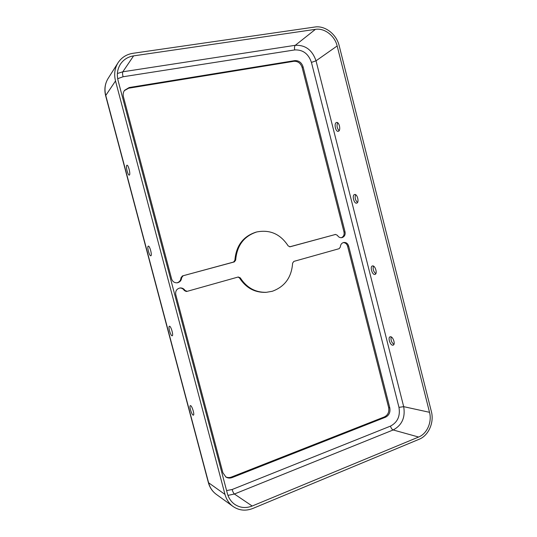 <?xml version="1.0" encoding="UTF-8"?>
<svg xmlns="http://www.w3.org/2000/svg" width="537" height="537" viewBox="0 0 537 537"><rect width="100%" height="100%" fill="white"/><g stroke="black" fill="none" stroke-linecap="round" stroke-linejoin="round"><path stroke-width="0.81" d="M180.976 277.824L182.412 275.937L234.32 261.922L235.669 260.136C236.898 245.57 243.919 236.179 256.733 231.964C269.957 229.393 280.442 234.045 288.181 245.919L290.101 246.778L335.551 234.441L337.39 235.32C338.491 237.119 339.988 237.898 341.868 237.649L342.156 237.582C344.546 236.629 345.506 234.723 345.036 231.87L303.063 66.789C301.566 62.48 298.794 60.426 294.746 60.627L129.182 87.544L124.564 90.31C123.215 92.216 122.839 94.371 123.423 96.794L171.618 278.945C172.558 281.643 174.418 282.925 177.19 282.804L177.881 282.663C180.197 281.871 181.446 280.227 181.627 277.73L180.976 277.824C180.794 280.314 179.553 281.959 177.244 282.744M338.511 131.229C341.055 130.29 339.203 121.718 336.612 122.463L336.316 122.564C333.799 123.584 335.672 132.055 338.25 131.317L338.511 131.229M126.826 165.309L126.98 165.228C128.35 164.705 130.726 174.31 129.41 175.042L129.276 175.109C127.907 175.626 125.537 166.141 126.826 165.309M356.716 203.114C359.522 202.597 357.3 193.602 354.588 194.508L354.541 194.522C351.762 195.119 354.004 204.02 356.702 203.12L356.716 203.114M148.279 246.134L148.299 246.127C149.736 245.51 152.387 255.612 150.837 255.787L150.83 255.787C149.4 256.391 146.755 246.409 148.279 246.134M374.779 274.441L375.021 274.394C377.672 273.81 375.289 265.392 372.618 265.909L372.409 265.949C369.771 266.533 372.101 274.884 374.779 274.441M169.538 326.241C171.021 326.107 173.679 335.605 172.209 335.793L172.075 335.806C170.571 335.847 167.96 326.462 169.424 326.254L169.538 326.241M392.701 345.204L393.191 345.137C395.628 344.492 393.171 336.672 390.553 336.739L390.097 336.8C387.674 337.444 390.07 345.19 392.701 345.204M190.608 405.643C192.145 406.053 194.75 414.913 193.407 415.148L193.125 415.128C191.568 414.624 189.004 405.871 190.346 405.63L190.608 405.643M272.266 291.289C284.838 286.684 291.618 277.3 292.611 263.123L293.867 261.391L339.183 248.671L340.357 246.966C340.518 244.516 341.653 243.019 343.767 242.469C346.157 242.288 347.775 243.469 348.634 246.02L389.795 407.885C390.506 412.235 389.097 415.336 385.553 417.195L232.192 477.554C229.97 478.38 227.889 478.212 225.949 477.051L222.902 472.782L175.74 294.545C175.263 290.953 176.733 288.758 180.15 287.953C182.224 287.839 183.835 288.671 184.983 290.45L187.158 291.343L238.253 276.998L240.287 277.857C246.705 287.725 255.39 292.544 266.339 292.316L272.266 291.289M357.535 202.456C355.286 200.281 354.648 197.69 355.622 194.696M393.923 344.398C391.5 342.418 390.587 339.928 391.178 336.914M339.162 45.652L431.379 411.564C434.326 422.418 428.613 435.554 419.175 439.253L252.826 508.458C245.691 511.231 239.093 510.566 233.031 506.458C229.077 503.531 226.399 499.524 224.996 494.436L115.515 80.959C113.871 74.301 114.703 68.246 118.019 62.802C121.523 57.506 126.497 54.338 132.934 53.311L314.85 27.025C325.033 25.326 336.504 34.24 339.162 45.652M375.799 273.695C373.45 271.635 372.671 269.097 373.47 266.097M339.122 130.672C337.014 128.356 336.518 125.705 337.632 122.711M337.162 45.967L429.526 412.309C432.164 422.008 427.049 433.755 418.618 437.037L252.182 506.022C245.872 508.465 240.032 507.895 234.649 504.31C231.058 501.692 228.628 498.088 227.359 493.49L118.086 80.557C116.603 74.542 117.381 69.085 120.416 64.198C123.544 59.567 127.94 56.788 133.606 55.875L315.434 29.34C324.523 27.81 334.786 35.764 337.162 45.967L316.024 60.815L403.69 406.657L429.526 412.309M183.063 275.837L181.627 277.73M186.802 291.403L186.138 291.457L184.325 290.504L184.983 290.45M179.828 288C181.768 288.007 183.265 288.839 184.325 290.504M343.257 242.596C345.412 242.69 346.862 243.892 347.593 246.194L388.654 407.623C389.365 411.96 387.956 415.054 384.418 416.907L231.4 477.064C229.359 477.829 227.413 477.735 225.567 476.789M238.113 277.038L239.489 277.944C245.892 287.792 254.551 292.598 265.479 292.363L266.339 292.316M256.733 231.964L255.894 232.185C243.113 236.387 236.112 245.751 234.884 260.277L233.535 262.063L182.412 275.937M335.551 234.441L289.638 246.832M124.329 90.646L128.679 88.209L293.84 61.305C297.874 61.104 300.639 63.151 302.136 67.447L344.009 232.078C344.472 234.803 343.586 236.683 341.344 237.71M233.031 506.458L216.25 494.315C212.511 491.55 209.98 487.777 208.658 483.005L105.762 95.458L115.515 80.959M216.25 494.315C212.343 491.415 209.719 487.515 208.369 482.602L224.996 494.436M117.677 78.691L123.06 76.757L294.732 49.928C302.881 49.579 308.446 53.74 311.433 62.399L398.971 407.355C400.407 416.081 397.575 422.337 390.473 426.116L232.145 489.509L226.594 490.59M234.32 261.922L233.535 262.063M235.669 260.136L234.884 260.277M345.036 231.87L344.009 232.078M303.063 66.789L302.136 67.447M294.746 60.627L293.84 61.305M129.182 87.544L128.679 88.209M232.192 477.554L231.4 477.064M385.553 417.195L384.418 416.907M389.795 407.885L388.654 407.623M348.634 246.02L347.593 246.194M240.287 277.857L239.489 277.944M105.762 95.458C104.218 89.223 105.004 83.544 108.132 78.409C104.916 83.712 104.097 89.518 105.675 95.841L105.762 95.458M232.145 489.509C232.803 491.771 233.555 493.275 234.394 494.02L252.182 506.022M390.473 426.116C391.097 428.164 391.997 429.446 393.165 429.962L234.394 494.02L227.957 495.382M398.971 407.355L403.69 406.657C405.482 417.477 401.971 425.244 393.165 429.962L418.618 437.037M311.433 62.399L316.024 60.815C312.326 50.069 305.419 44.893 295.303 45.296L315.434 29.34M294.732 49.928C294.283 47.753 294.471 46.209 295.303 45.296L122.825 71.79L133.606 55.875M123.06 76.757C122.49 74.374 122.416 72.717 122.825 71.79L117.388 73.488M118.019 62.802L108.132 78.409M208.369 482.602L105.675 95.841M335.645 234.421L334.632 234.622"/></g></svg>
